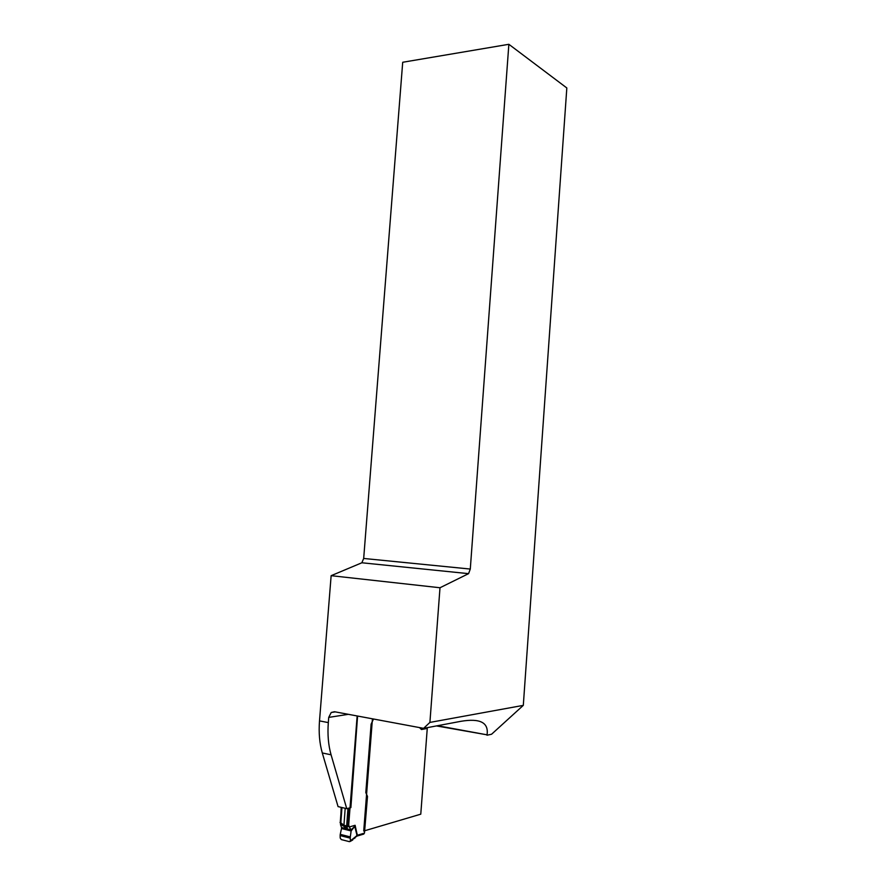 <?xml version="1.0" encoding="UTF-8"?>
<svg xmlns="http://www.w3.org/2000/svg" width="886" height="886" viewBox="0 0 886 886"><rect width="100%" height="100%" fill="white"/><g stroke="black" fill="none" stroke-linecap="round" stroke-linejoin="round"><path stroke-width="1.33" d="M322.294 752.956L338.064 806.603L346.747 808.674L331.076 754.806L322.294 752.956C319.536 743.398 318.606 732.711 319.503 720.894L328.318 722.599L328.728 717.394L331.22 712.488L334.487 711.735L423.597 728.347L460.93 721.304C480.157 718.092 488.862 722.599 487.045 734.826L436.444 725.922M486.99 735.225L491.575 734.239L523.305 705.367L566.83 87.969L508.863 44.3L402.709 62.264L363.681 558.457L361.853 562.776L331.142 575.678L319.503 720.894M346.747 808.674L350.878 807.589L357.579 716.043M328.318 722.599C327.421 734.472 328.341 745.215 331.076 754.806M427.318 727.65L420.772 814.179L363.725 831.035L372.441 718.812M523.305 705.367L429.909 722.411L423.597 728.347M429.909 722.411L439.999 587.75L468.572 573.652L470.289 569.056L508.863 44.3M439.999 587.75L331.142 575.678M470.289 569.056L363.681 558.457M468.572 573.652L361.853 562.776M427.207 728.447L421.47 729.532L421.969 728.048M349.726 807.888L348.486 824.755L348.12 826.616L346.88 827.114L347.478 828.986L351.044 829.883L354.832 826.261L351.133 830.946L341.509 828.532L340.246 834.357L350.302 836.905L351.133 830.946M350.302 836.905L350.247 838.145L340.135 835.576L340.213 838.067L341.309 839.585L349.438 841.667L357.324 835.332L355.109 825.298L349.25 826.97L347.5 825.542L349.317 807.999M349.25 826.97L350.9 829.584M345.086 828.388L344.133 826.439L341.564 824.988L340.512 824.733L341.542 827.502L347.478 828.986M347.257 826.97L346.67 825.962L347.5 825.542M343.436 826.018L343.945 825.276L346.67 825.962L347.965 808.353M346.337 826.572L344.133 826.439L344.455 825.708L345.119 826.594C345.54 827.989 346.216 828.41 347.124 827.856L346.902 827.247M357.124 833.859L356.416 836.484L358.077 835.033L356.482 836.384M355.463 837.048L356.117 836.772M358.077 835.033L364.456 833.128L363.016 834.291M350.247 838.145L350.413 840.681M340.512 824.733L341.165 807.345M341.509 828.532L341.542 827.502M340.135 835.576L340.246 834.357M373.504 719.011L371.123 724.128L365.807 792.616L367.502 796.436L364.456 833.128M357.147 715.954L348.707 824.811L349.184 826.882M341.963 807.534L340.833 822.806L343.945 825.276L345.186 808.309M354.71 826.162L356.726 834.324M341.963 824.168L341.564 824.988L340.246 822.717L341.376 807.401M348.397 714.326L328.728 717.394M421.47 729.532L419.532 727.594M363.847 834.047L357.047 836.074M353.547 838.854L355.131 837.89M350.169 841.467L352.783 839.939M340.036 822.662L340.833 822.806M348.098 824.611L348.707 824.811M437.529 725.723L487.045 734.826M331.22 712.488L335.273 711.879M346.271 826.383L346.836 827.17"/></g></svg>
